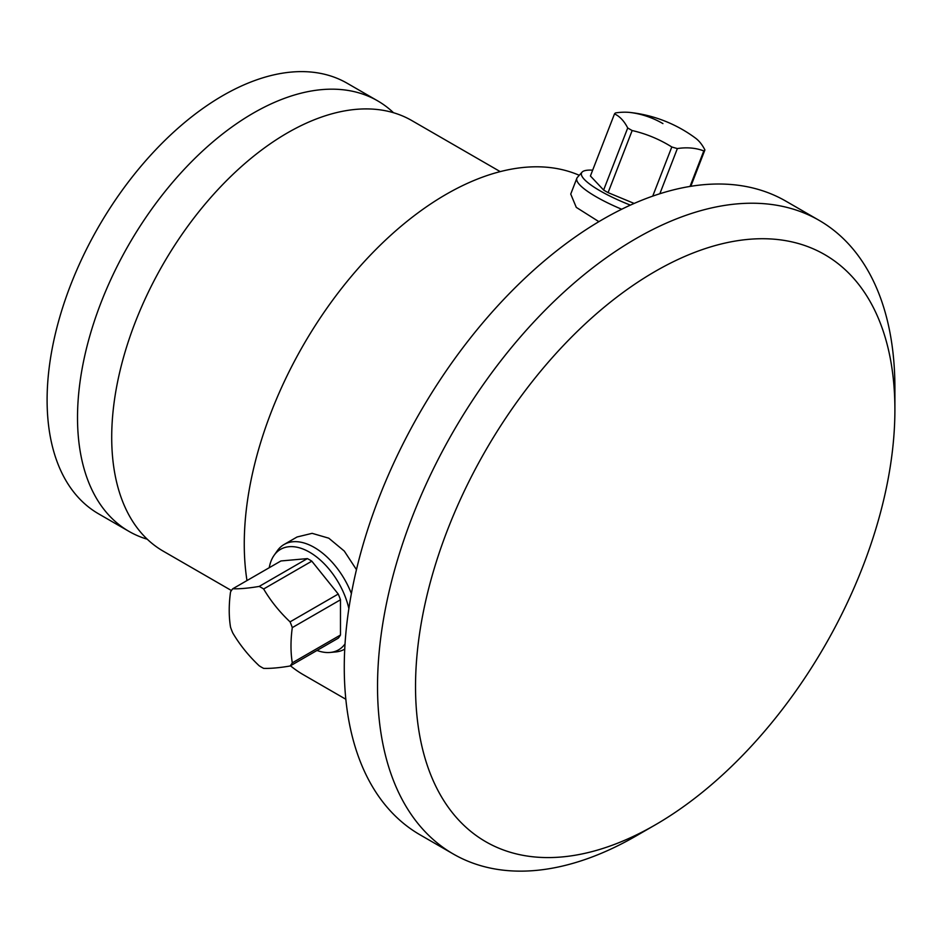 <?xml version="1.0" encoding="UTF-8"?>
<svg xmlns="http://www.w3.org/2000/svg" width="942" height="942" viewBox="0 0 942 942"><rect width="100%" height="100%" fill="white"/><g stroke="black" fill="none" stroke-linecap="round" stroke-linejoin="round"><path stroke-width="1.41" d="M292.291 662.838A48.713 28.119 60 0 1 290.065 666.006L338.237 638.193A48.713 28.119 60 0 0 340.474 635.026L292.291 662.838A127.076 73.37 -60 0 1 290.996 645.976A127.076 73.37 -60 0 1 292.291 627.607L340.474 599.795L340.474 635.026M290.065 666.006A127.076 26.859 -21.2 0 1 263.642 668.373A48.713 28.119 60 0 1 259.191 665.794A127.076 100.229 35.1 0 1 232.756 632.93A48.713 28.119 60 0 1 230.531 627.184A127.076 73.37 120 0 1 229.224 610.322A127.076 73.37 120 0 1 230.531 591.953A48.713 28.119 -120 0 1 232.756 588.774L280.94 560.961L307.363 558.606A48.713 28.119 -120 0 1 311.814 561.173L338.237 594.049A48.713 28.119 -120 0 1 340.474 599.795M348.87 608.591A58.027 33.5 -120 0 0 314.345 555.274A58.027 33.5 -120 0 0 274.087 555.333A58.027 33.5 -120 0 0 269.235 567.72M345.031 643.904A58.027 33.5 60 0 1 330.159 652.453A58.027 33.5 60 0 1 317.007 650.463M351.39 593.601A60.465 34.913 -120 0 0 284.107 544.476A60.465 34.913 -120 0 0 277.337 550.729L274.087 555.333M344.572 649.203L344.737 649.109A60.465 34.913 60 0 1 344.572 649.203A60.465 34.913 60 0 1 335.776 651.935L330.159 652.453M579.259 175.294A285.544 164.862 -60 0 0 362.823 263.23A285.544 164.862 -60 0 0 244.261 544.04A285.544 164.862 120 0 0 246.981 580.566M290.454 665.782A285.544 164.862 120 0 0 303.406 674.755L345.832 699.258M356.465 569.663L344.277 551.058L328.782 538.188L312.12 533.337L297.071 536.987L284.107 544.476M621.696 209.242A60.465 12.776 -158.8 0 1 576.869 178.238L570.734 194.064L576.28 207.37L598.888 221.653M500.226 171.621L411.784 120.552A248.594 143.525 -60 0 0 220.216 187.164A248.594 143.525 -60 0 0 111.709 437.335A248.594 143.525 120 0 0 163.19 551.141L231.414 590.528M377.589 100.818L347.186 83.261A248.594 143.525 -60 0 0 155.618 149.86A248.594 143.525 -60 0 0 47.1 400.032A248.594 143.525 120 0 0 98.592 513.837L128.995 531.394A248.594 143.525 120 0 1 77.515 417.589A248.594 143.525 -60 0 1 186.021 167.417A248.594 143.525 -60 0 1 377.589 100.818A248.594 143.525 -60 0 1 393.509 112.734M128.995 531.394A248.594 143.525 120 0 0 147.282 539.224M453.29 854.005A365.837 211.22 120 0 1 377.53 686.53A365.837 211.22 -60 0 1 537.223 318.361A365.837 211.22 -60 0 1 819.128 220.357L785.875 201.152A365.837 211.22 -60 0 0 503.958 299.167A365.837 211.22 -60 0 0 344.266 667.336A365.837 211.22 120 0 0 420.038 834.812L453.29 854.005A365.837 211.22 120 0 0 636.215 835.884L655.22 824.909A338.967 195.7 120 0 0 894.9 409.77A338.967 195.7 -60 0 0 655.22 271.39A338.967 195.7 -60 0 0 415.528 686.53A338.967 195.7 120 0 0 655.22 824.909M819.128 220.357A365.837 211.22 -60 0 1 894.9 387.833L894.9 409.77M576.869 178.238A60.465 12.776 -158.8 0 1 577.411 177.379L582.038 172.174A58.027 12.258 -158.8 0 1 592.659 170.161M630.398 205.12A58.027 12.258 -158.8 0 1 582.038 172.174M634.166 203.437L608.085 192.627A48.713 10.291 -158.8 0 1 603.622 190.049L590.41 175.977L614.502 113.9A48.713 10.291 -158.8 0 1 615.609 112.91A127.076 73.37 120 0 1 629.48 112.404A134.376 105.975 95.1 0 1 662.933 123.59M659.847 193.746L677.369 148.565A127.076 73.37 -60 0 1 691.24 148.059A127.076 73.37 -60 0 1 703.804 150.92A48.713 10.291 21.2 0 0 704.91 149.931L690.804 186.304M703.804 150.92L690.027 186.434M704.91 149.931A127.076 50.114 -74.1 0 0 695.537 138.144A134.376 134.376 0 0 0 630.74 112.534A127.076 73.37 120 0 0 629.48 112.404M677.369 148.565A48.713 10.291 -158.8 0 1 671.799 146.976L652.735 196.113M608.085 192.627L632.164 130.538A48.713 10.291 -158.8 0 1 627.713 127.971L603.622 190.049M632.164 130.538A127.076 123.484 48.4 0 1 671.799 146.976M614.502 113.9A127.076 50.114 105.9 0 1 627.713 127.971M292.291 627.607A48.713 28.119 -120 0 0 290.065 621.861A127.076 100.229 -144.9 0 1 263.642 588.986A48.713 28.119 -120 0 0 259.191 586.419L307.363 558.606M263.642 588.986L311.814 561.173M290.065 621.861L338.237 594.049M259.191 586.419A127.076 26.859 158.8 0 1 232.756 588.774"/></g></svg>
